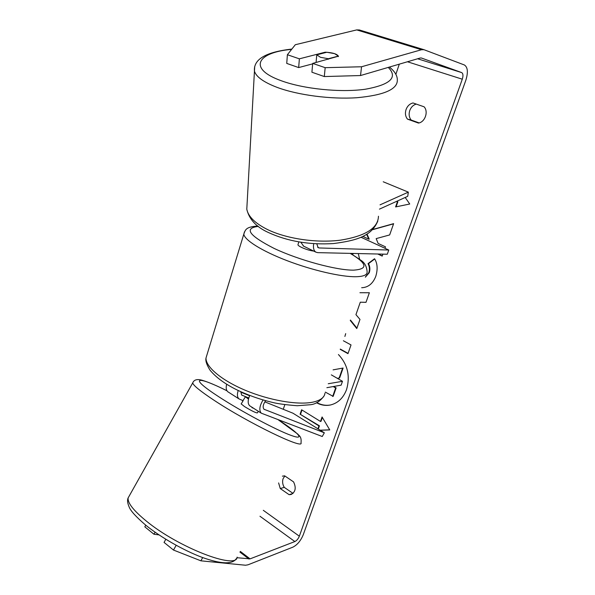 <?xml version="1.0" encoding="UTF-8"?>
<svg xmlns="http://www.w3.org/2000/svg" width="595" height="595" viewBox="0 0 595 595"><rect width="100%" height="100%" fill="white"/><g stroke="black" fill="none" stroke-linecap="round" stroke-linejoin="round"><path stroke-width="0.89" d="M238.193 390.506C236.974 394.411 237.219 397.2 238.937 398.873L243.169 400.718M265.645 400.703C263.072 404.421 262.514 407.27 263.979 409.241L324.334 432.796L322.259 436.507L261.242 413.161C258.907 410.297 259.517 405.902 263.064 399.966M228.539 392.209L227.759 391.711C226.16 390.208 225.795 387.717 226.665 384.244M240.819 391.733L241.652 395.035L248.777 397.981M326.878 387.68L341.128 385.158L342.489 381.306L331.333 374.865M328.247 383.745L342.489 381.306M250.406 406.221L249.647 405.738C247.676 403.655 247.706 400.234 249.736 395.467M324.334 432.796L292.978 413.213L264.827 401.863M249.617 395.742L240.774 392.179M379.439 209.135L407.709 196.328L408.356 192.14L380.034 204.844M408.356 192.14L383.232 181.78M313.691 243.675C313.029 247.877 313.743 250.696 315.833 252.124L317.685 252.637L387.293 254.229L388.773 250.034L361.009 237.241M316.785 243.846L318.176 247.669L319.232 247.966L388.773 250.034M300.839 242.254L303.658 246.174M320.504 57.313L316.763 54.844L326.826 52.256L334.568 53.639L338.391 56.079L328.366 58.734L320.504 57.313M316.071 62.505L316.763 54.844M338.339 56.584L338.391 56.079M328.366 58.734L328.314 59.247M316.838 402.577C321.27 405.009 325.829 405.805 330.508 404.972M316.473 402.748C320.958 405.165 325.554 405.924 330.27 405.024C337.841 403.246 343.27 398.107 346.543 389.606C350.396 376.137 347.688 364.445 338.421 354.523M283.265 409.293L284.812 404.704M395.868 74.345L399.297 64.156M236.922 557.708L250.064 558.869L294.86 541.554C296.764 540.602 298.259 538.81 299.345 536.199L462.285 79.202C463.356 75.721 463.148 73.512 461.661 72.583L421.431 58.013L420.248 58.005L360.525 75.543L324.312 76.554L311.914 72.218L312.695 63.397L325.168 67.674L361.552 66.766L360.525 75.543M384.972 248.286L385.486 246.828L378.16 243.459L376.159 238.61L389.658 234.936L393.63 223.646L372.753 229.469M377.766 254.013L382.228 256.103L382.92 254.132M366.624 234.304L368.759 239.138L362.809 236.401M359.938 292.718L369.361 292.747L365.992 302.342L360.295 302.2L355.944 314.651L359.99 319.426L356.777 328.566L350.276 320.482M282.394 476.156L284.648 475.836L293.566 481.89C296.347 487.766 295.544 491.961 291.148 494.482L289.118 494.683L280.267 488.562L278.609 482.924M424.101 106.802L413.012 102.957C409.739 103.768 407.411 105.977 406.043 109.577C404.92 113.258 405.388 116.434 407.456 119.112L418.441 123.061C424.994 122.213 428.705 111.644 424.101 106.802M405.202 197.466L409.739 204.011L395.586 206.941L397.393 201.787L396.501 201.408M318.942 425.931L300.096 414.209L319.433 425.819L318.942 425.931L317.938 428.802M300.096 414.209L301.613 409.784L320.512 421.461L322.081 416.969L329.756 429.917L320.303 430.282M345.695 333.624L344.884 336.45M343.382 340.764L351.028 344.936L347.971 353.646L340.221 349.354M365.434 276.928L368.803 272.696C369.8 269.438 369.54 266.426 368.015 263.652L374.553 258.736C377.505 263.399 377.907 269.282 375.757 276.4C372.931 283.51 368.394 287.281 362.154 287.705L361.686 287.712M352.099 254.281L353.066 253.448M358.294 253.567L359.611 259.256M416.269 104.088C413.198 105.01 411.026 107.174 409.747 110.566C408.624 114.225 409.092 117.379 411.145 120.034L419.125 122.905M293.03 493.389L284.254 487.35C282.58 484.531 282.186 481.66 283.071 478.737L284.841 475.963M202.694 557.589L200.887 560.817L245.534 565.235L248.033 564.796L292.866 547.162C297.292 544.916 300.758 540.758 303.272 534.697L465.781 80.429C468.28 72.352 467.804 67.198 464.368 64.967L423.967 49.697L421.491 49.742L361.552 66.766M359.387 29.966L356.725 29.906L295.313 44.722L287.385 54.725L286.745 63.412L298.668 67.577L299.374 58.831L287.385 54.725M299.374 58.831L325.212 52.189C332.598 52.598 337.001 53.929 338.421 56.198L312.695 63.397M324.312 76.554L325.168 67.674M312.65 63.858L298.668 67.577M155.079 532.205L153.949 534.228L144.823 526.843L145.745 525.192M165.827 539.263L164.056 542.409L173.502 550.055L176.172 545.28M200.887 560.817L173.502 550.055M153.949 534.228L159.014 534.898M289.118 494.683L292.933 493.471M280.267 488.562L284.254 487.35M325.16 52.68L325.212 52.189M407.456 119.112L411.145 120.034M339.143 378.041L339.626 377.959L343.107 368.045L342.623 368.119L339.143 378.041L337.328 378.323M333.706 386.475L336.138 387.895L333.155 396.374L325.331 392.112M336.138 387.895L335.647 387.977L332.672 396.463M333.215 386.557L335.647 387.977M333.081 369.859L342.623 368.119M396.106 206.829L397.854 201.839L397.393 201.787M397.854 201.839L396.664 201.333M300.594 414.105L302 410.022M322.364 417.452L321.003 421.349L320.512 421.461M320.155 430.192L329.697 429.821M319.433 425.819L318.31 429.032M356.941 328.12L350.425 320.036M366.007 302.305L360.295 302.2M348.068 353.37L340.318 349.079M393.563 223.832L372.82 229.633M378.234 254.02L382.295 255.917M366.996 234.08L369.235 239.16L368.759 239.138M362.392 287.697L361.693 287.683M352.404 254.459L353.549 253.463M365.337 277.203L369.279 272.688C370.276 269.438 370.016 266.426 368.491 263.659L368.015 263.652M368.491 263.659L374.694 258.996M258.304 411.279L257.397 412.893C255.843 412.945 251.566 410.847 244.552 406.593L241.146 403.893L242.82 401.342M255.218 409.308L252.154 407.337M248.487 399.081L245.378 396.783L242.515 401.454M248.732 398.122L245.378 396.783M253.649 408.296L251.975 407.657M313.61 251.038C308.24 250.614 297.731 246.345 297.954 244.701L298.058 244.381M242.18 395.355L241.57 394.968M264.5 409.553L263.905 409.174M319.232 247.966L317.596 247.178M254.727 66.447L254.444 71.132C256.133 76.815 263.652 82.222 277.017 87.346C297.85 95.141 330.946 99.484 356.911 97.721C384.035 95.2 397.505 89.317 397.326 80.065C397.378 75.632 394.738 71.296 389.405 67.064M388.245 67.399C398.144 77.432 390.424 84.728 365.085 89.272C340.377 92.731 303.487 88.953 281.257 80.742C247.632 68.76 256.743 52.397 291.624 49.378M378.457 216.238C378.123 228.153 365.419 236.133 340.34 240.179C316.384 243.243 286.165 238.729 267.2 229.395C255.039 223.244 248.234 216.52 246.791 209.239L247.118 203.259M299.345 536.199L263.302 510.309M462.285 79.202L407.449 61.761M421.491 49.742L356.725 29.906M461.661 72.583L417.63 58.779M294.86 541.554L259.978 516.252M250.064 558.869L240.321 551.409M248.993 559.047L239.934 552.101M369.279 272.688L368.803 272.696M278.334 419.847L297.79 434.097C298.556 435.473 301.829 436.202 301.011 442.866C304.082 449.961 247.989 422.822 213.895 400.16C200.329 391.175 193.263 385.426 192.706 382.92L128.163 497.881C127.397 502.753 133.399 510.436 146.154 520.923C178.173 547.452 236.981 570.01 237.13 557.121M227 390.811C196.291 375.378 188.042 376.888 218.923 396.85C241.072 411.301 276.214 430.036 290.948 435.347C306.009 440.873 298.675 432.929 278.274 419.825M226.978 390.781C216.937 385.753 208.704 382.258 202.285 380.302C197.19 378.822 194 379.692 192.706 382.92L193.1 382.131M207.142 354.27L206.004 357.997C205.572 366.78 221.414 380.287 245.363 390.32C269.275 400.368 297.545 405.217 312.539 402.213C320.266 400.606 324.416 397.579 324.982 393.131M350.552 253.388L360.771 260.179C364.683 262.611 366.803 266.575 367.13 272.056C367.137 275.002 363.374 276.556 355.847 276.727C341.218 276.987 312.263 270.323 287.058 260.662C261.815 251.001 244.367 239.986 243.816 234.133L244.456 231.871M258.334 226.397C243.653 228.175 248.911 235.516 274.124 248.42C298.95 260.164 336.606 270.368 353.542 270.145C368.417 269.156 367.301 263.57 350.202 253.381M238.937 398.873L227.759 391.711M249.647 405.738L261.242 413.161M303.115 245.906L315.833 252.124M377.803 221.065C371.28 236.587 355.914 240.618 333.49 243.563C309.341 245.021 287.63 241.332 268.36 232.496C256.341 227.074 249.149 219.324 246.791 209.239L254.444 71.132C253.381 59.322 265.853 51.973 291.87 49.073M359.298 29.936L423.967 49.697M338.421 56.198L338.384 56.577M236.371 558.571C232.519 564.596 221.072 564.179 202.01 557.337C183.558 550.382 160.762 537.367 145.715 525.154C136.262 517.048 130.774 511.068 129.241 507.208C127.464 503.125 127.099 500.016 128.163 497.881M257.888 226.048C245.913 226.866 245.475 229.499 243.816 234.133L206.004 357.997C205.334 360.763 206.681 364.809 210.02 370.135C215.554 376.947 223.936 383.239 235.174 389.011C246.888 394.827 259.398 399.312 272.703 402.473C277.962 403.782 286.143 404.868 297.225 405.731L309.854 404.779C315.32 404.407 320.058 401.454 324.059 395.92M298.839 241.964L297.954 244.701"/></g></svg>
